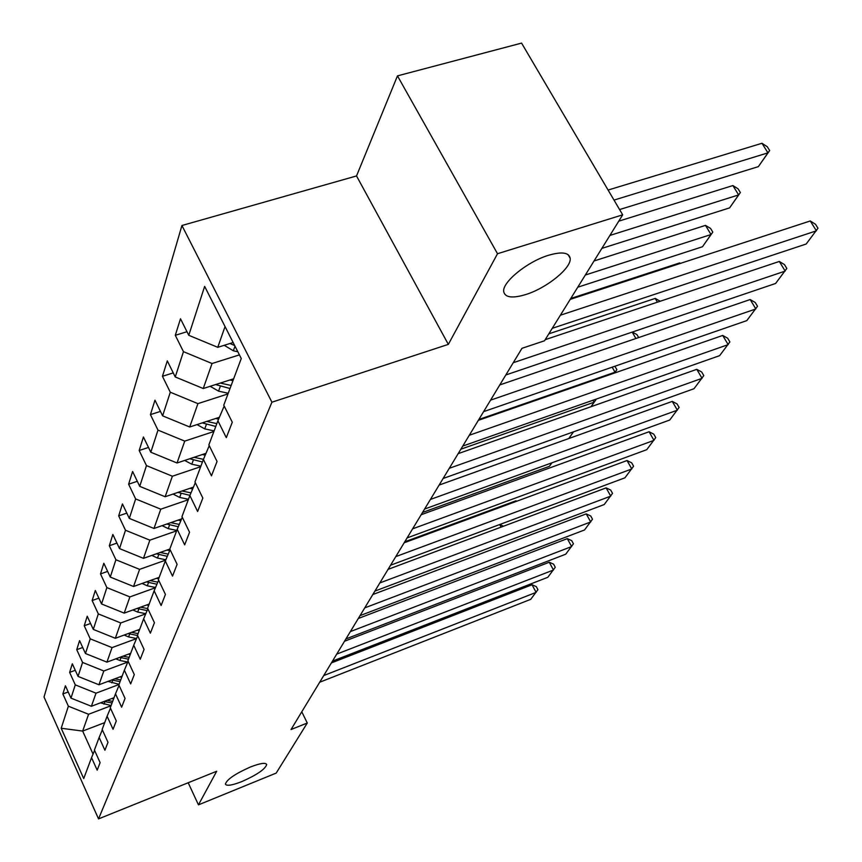 <?xml version="1.0" encoding="UTF-8"?>
<svg xmlns="http://www.w3.org/2000/svg" width="862" height="862" viewBox="0 0 862 862"><rect width="100%" height="100%" fill="white"/><g stroke="black" fill="none" stroke-linecap="round" stroke-linejoin="round"><path stroke-width="1.29" d="M250.368 767.018C260.162 763.236 265.604 762.396 266.703 764.529C265.248 769.163 256.984 774.83 241.899 781.554C232.104 785.379 226.598 786.241 225.391 784.129C226.781 779.507 235.11 773.807 250.368 767.018M548.62 255.249C561.733 251.467 568.909 252.447 570.159 258.201C571.883 267.748 546.702 288.167 525.712 294.556C512.556 298.5 505.229 297.595 503.753 291.841C501.63 282.617 527.199 261.595 548.62 255.249M181.936 225.51L44.027 697.002L98.537 818.9L271.918 402.209L181.936 225.51L356.523 175.945L448.337 344.38L497.514 253.73L397.468 75.878L356.523 175.945M397.468 75.878L521.575 43.1L622.687 214.832L497.514 253.73M94.604 750.425L91.555 757.666L97.18 770.165L100.111 762.622L94.421 750.026L99.13 737.484L104.916 750.252L107.998 742.322L102.147 729.435L107.093 716.236L113.051 729.295L116.295 720.934L110.271 707.767L115.497 693.845L121.628 707.206L125.055 698.392L118.848 684.913L124.354 670.216L130.679 683.9L134.3 674.58L127.899 660.777L133.718 645.25L140.247 659.258L144.073 649.398L137.467 635.262L143.642 618.808L150.376 633.171L154.438 622.73L147.607 608.227L154.147 590.782L161.119 605.512L165.429 594.414L158.36 579.555L165.31 561.011L172.529 576.118L177.109 564.33L169.792 549.062L177.195 529.333L184.673 544.849L189.554 532.274L181.968 516.607L189.866 495.553L197.624 511.489L202.839 498.064L194.963 481.955L203.4 459.457L211.47 475.835L217.052 461.461L208.863 444.911L217.903 420.796L226.297 437.648L232.287 422.229L223.764 405.194L241.263 358.517L204.639 286.389L188.767 335.296L180.492 318.757L175.298 335.307L186.979 331.719M91.555 757.666L83.722 778.558L61.202 728.261L68.367 706.193L62.861 693.964L68.206 691.96M175.298 335.307L183.455 351.664L175.245 376.953L167.293 360.866L162.444 376.306L170.288 392.221L162.616 415.84L154.966 400.183L150.43 414.622L157.983 430.116L150.807 452.227L143.426 436.98L139.181 450.514L146.465 465.609L139.73 486.351L132.608 471.492L128.621 484.207L135.646 498.926L129.322 518.418L122.436 503.925L118.687 515.885L125.486 530.249L119.527 548.609L112.857 534.462L109.323 545.743L115.907 559.75L110.282 577.077L103.828 563.263L100.498 573.92L106.866 587.593L101.554 603.96L95.305 590.481L92.148 600.545L98.322 613.916L93.29 629.4L87.224 616.222L84.239 625.769L90.23 638.828L85.467 653.515L79.573 640.628L76.74 649.679L82.569 662.447L78.043 676.39L72.322 663.783L69.628 672.382L75.285 684.881L70.986 698.123L65.415 685.786L62.861 693.964M622.687 214.832L544.515 340.781L521.973 348.313L291.044 729.521L307.271 723.024L301.786 711.796M114.053 697.692L91.394 706.28L96.016 693.177L118.988 684.514M102.33 729.855L99.13 737.484M70.986 698.123L91.394 706.28M75.285 684.881L96.016 693.177M122.156 676.067L98.968 684.773L103.817 670.981L127.802 662.048M110.476 708.208L107.093 716.236M78.043 676.39L98.968 684.773M82.569 662.447L103.817 670.981M130.69 653.321L106.931 662.135L112.049 647.61L136.53 638.591M119.064 685.376L115.497 693.845M85.467 653.515L106.931 662.135M90.23 638.828L112.049 647.61M139.687 629.357L115.336 638.279L120.734 622.957L145.732 613.852M128.126 661.273L124.354 670.216M93.29 629.4L115.336 638.279M98.322 613.916L120.734 622.957M149.169 604.068L124.193 613.108L129.893 596.913L155.44 587.733M137.715 635.79L133.718 645.25M101.554 603.96L124.193 613.108M106.866 587.593L129.893 596.913M159.19 577.346L133.556 586.494L139.59 569.362L165.698 560.117M147.865 608.787L143.642 618.808M110.282 577.077L133.556 586.494M115.907 559.75L139.59 569.362M169.792 549.072L143.469 558.339L149.869 540.162L176.635 530.841M158.651 580.148L154.147 590.782M119.527 548.609L143.469 558.339M125.486 530.249L149.869 540.162M181.613 518.902L153.986 528.471L160.774 509.183L188.293 499.744M170.105 549.708L165.31 561.011M129.322 518.418L153.986 528.471M135.646 498.926L160.774 509.183M193.444 487.116L165.148 496.749L172.378 476.223L200.695 466.698M182.302 517.286L177.195 529.333M139.73 486.351L165.148 496.749M146.465 465.609L172.378 476.223M206.018 453.304L177.033 462.991L184.737 441.118L213.895 431.496M195.318 482.688L189.866 495.553M150.807 452.227L177.033 462.991M157.983 430.116L184.737 441.118M219.411 417.273L189.705 426.992L197.926 403.631L227.988 393.923M209.25 445.686L203.4 459.457M162.616 415.84L189.705 426.992M170.288 392.221L197.926 403.631M233.667 378.784L203.249 388.525L212.052 363.516L239.42 354.885M224.185 406.034L217.903 420.796M175.245 376.953L203.249 388.525M183.455 351.664L212.052 363.516M233.139 342.516L217.752 347.321L225.047 326.579M188.767 335.296L217.752 347.321M188.196 782.75L198.454 804.86L276.206 773.074L307.271 723.024M198.454 804.86L216.696 771.253L98.537 818.9M448.337 344.38L271.918 402.209M104.701 722.625L82.666 731.073L93.053 754.099M111.036 705.73L88.581 714.275L82.666 731.073L61.202 728.261M68.367 706.193L88.581 714.275M162.444 376.306L173.24 372.901M150.43 414.622L160.451 411.4M139.181 450.514L148.49 447.453M128.621 484.207L137.306 481.298M118.687 515.885L126.8 513.116M109.323 545.743L116.93 543.103M100.498 573.92L107.631 571.398M92.148 600.545L98.861 598.153M84.239 625.769L90.564 623.474M76.74 649.679L82.72 647.491M69.628 672.382L75.274 670.291M560.375 315.223L816.4 230.833L810.269 220.963L570.191 299.394M552.24 328.325L806.185 244.011L817.973 228.236L815.527 224.303L810.269 220.963M224.239 345.296L233.333 350.78L237.847 351.782M614.003 200.092L767.945 152.865L758.355 166.635L619.584 209.563M761.986 143.275L767.277 146.734L769.658 150.559L767.945 152.865L761.986 143.275L608.098 190.049M229.938 343.518L234.669 345.533M769.658 150.559L758.355 166.635M513.246 362.719L785.196 271.088L779.302 261.455L545.204 339.671M505.822 374.97L775.595 283.469L786.823 268.438L784.474 264.602L779.302 261.455M490.575 400.14L755.845 308.952L750.177 299.545L499.798 384.915M483.614 411.637L746.794 320.621L757.504 306.269L755.241 302.519L750.177 299.545M210.166 386.305L218.56 391.143L228.236 393.266M609.887 235.445L738.626 194.931L729.597 207.882L601.848 248.396M229.906 379.991L232.955 380.659M732.883 185.556L738.077 188.821L740.372 192.56L738.626 194.931L732.883 185.556L618.744 221.168M215.64 384.56L230.014 388.514M231.145 385.486L220.316 383.062M740.372 192.56L729.597 207.882M196.999 424.6L204.747 428.877L214.11 430.903M585.32 275.021L711.01 234.539L702.498 246.737L577.755 287.208M215.672 418.49L218.614 419.126M705.493 225.37L710.59 228.452L712.788 232.115L711.01 234.539L705.493 225.37L594.037 260.981M202.247 422.886L215.78 426.453M216.847 423.619L206.74 421.41M712.788 232.115L702.498 246.737M469.294 435.267L728.174 344.638L722.712 335.447L478.345 420.333M462.754 446.074L719.641 355.65L729.877 341.934L727.69 338.26L722.712 335.447M449.285 468.303L702.056 378.332L696.787 369.335L458.153 453.66M443.111 478.485L693.996 388.73L703.791 375.595L701.679 372.007L696.787 369.335M430.418 499.443L677.36 410.183L672.274 401.39L439.124 485.069M424.6 509.043L669.731 420.031L679.116 407.435L677.079 403.922L672.274 401.39M184.651 460.448L191.806 464.23L200.889 466.17M202.333 454.533L205.231 455.158M680.01 263.524L679.644 262.921L570.773 298.467M189.694 458.756L202.451 461.989M203.454 459.338L194.004 457.323M680.441 263.384L679.644 262.921M173.046 494.055L179.662 497.428L188.476 499.27M189.823 488.345L192.668 488.948M657.437 302.174L655.228 298.403L548.825 333.842M177.895 492.407L189.952 495.348M190.998 492.881L182.044 490.995M655.228 298.403L660.184 301.247M162.121 525.648L168.23 528.643L176.796 530.41M178.046 520.131L180.848 520.713M635.908 338.507L632.202 332.107M166.786 524.031L178.294 526.747M179.274 524.419L170.773 522.652M632.309 332.075L636.953 334.607L638.667 337.57M412.618 528.837L653.978 440.353L649.064 431.743L421.162 514.733M407.123 537.91L646.748 449.684L655.745 437.594L653.784 434.157L649.064 431.743M151.82 555.397L157.466 558.059L165.838 559.772M166.959 550.075L169.706 550.635M478.863 419.482L615.037 372.201L612.171 367.18M156.313 553.813L167.303 556.313M168.23 554.126L160.138 552.467M614.434 373.063L616.89 369.658L614.541 373.02M614.865 366.242L616.89 369.658M395.777 556.626L631.803 468.96L627.04 460.534L404.17 542.78M390.583 565.213L624.928 477.817L633.581 466.202L631.684 462.829L627.04 460.534M142.079 583.455L147.305 585.826L155.537 587.485M156.485 578.305L158.662 578.747M460.858 449.188L594.101 402.22L592.981 400.237M146.411 581.915L156.916 584.231M157.8 582.152L150.085 580.6M590.955 406.735L595.965 399.666L591.052 406.702M379.84 582.938L610.738 496.135L606.126 487.881L388.072 569.351M374.905 591.084L604.208 504.55L612.526 493.366L610.684 490.069L606.126 487.881M132.867 609.962L137.694 612.074L145.797 613.69M146.594 604.995L148.663 605.415M137.047 608.453L147.1 610.608M147.79 608.626L140.571 607.171M568.78 438.532L573.435 431.862M573.532 431.83L568.801 438.532M364.723 607.893L590.707 521.963L586.235 513.881L372.804 594.543M360.047 615.619L584.501 529.979L592.506 519.204L590.718 515.972L586.235 513.881M124.139 635.057L128.6 636.932L136.562 638.505M551.831 462.84L549.417 466.31L422.531 512.47M137.22 630.251L139.202 630.65M128.169 633.57L137.597 635.542M138.082 633.624L131.552 632.331M549.417 466.31L551.906 462.819M350.371 631.587L571.646 546.562L567.304 538.642L358.312 618.485M345.921 638.936L565.72 554.201L573.446 543.803L571.711 540.646L567.304 538.642M115.853 658.827L119.969 660.507L127.802 662.038M128.341 654.193L130.227 654.56M119.743 657.383L128.503 659.171M129.171 657.394L122.986 656.187M336.719 654.118L553.469 570.008L549.256 562.239L344.52 641.242M332.484 661.111L547.823 577.292L555.268 567.261L553.587 564.157L549.256 562.239M107.965 681.4L119.075 684.299M119.904 676.918L121.714 677.273M516.273 501.404L515.939 500.79L404.763 541.799M111.737 679.978L120.066 681.648M120.702 679.956L114.84 678.814M516.834 501.199L515.939 500.79M323.724 675.571L536.121 592.377L532.026 584.759L331.385 662.921M319.694 682.23L530.733 599.338L537.931 589.64L536.293 586.602L532.026 584.759M100.477 702.842L111.112 705.536M111.888 698.511L113.622 698.845M501.07 527.135L499.669 524.527M104.13 701.452L112.06 703.004M112.663 701.399L107.093 700.332M503.516 526.219L499.723 524.516M235.014 346.201L233.333 350.78M220.306 386.37L218.56 391.143M221.674 382.62L221.415 383.342M206.384 424.416L204.747 428.877M193.336 460.049L191.806 464.23M181.095 493.495L179.662 497.428M169.588 524.936L168.23 528.643M158.748 554.568L157.466 558.059M148.512 582.529L147.305 585.826M138.836 608.96L137.694 612.074M129.677 633.979L128.6 636.932M120.992 657.706L119.969 660.507M112.75 680.226L111.769 682.887M104.916 701.636L103.979 704.179M570.159 258.201L568.112 254.646"/></g></svg>
